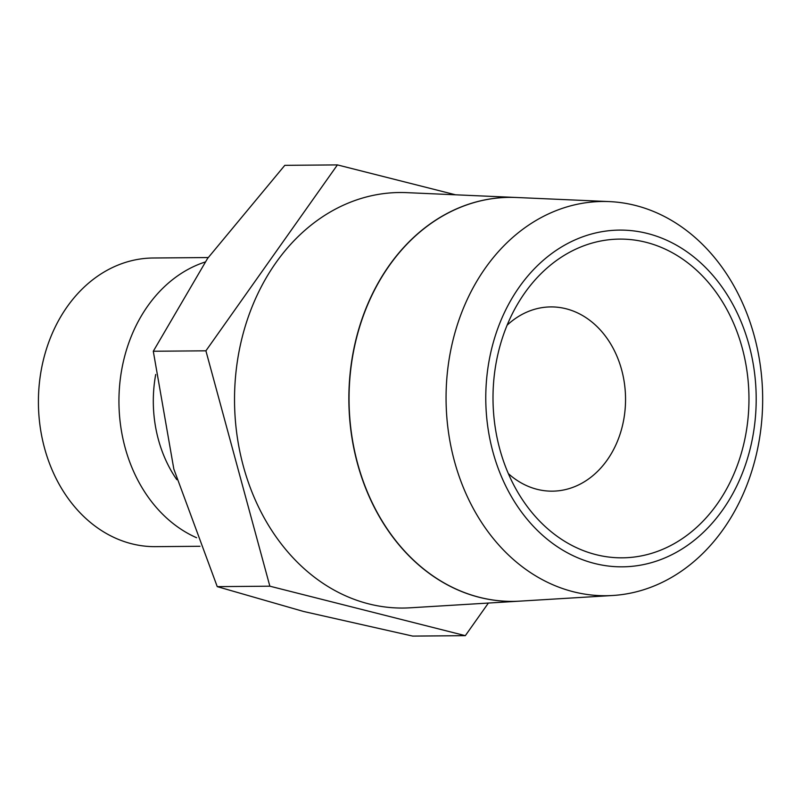<?xml version="1.0" encoding="UTF-8"?>
<svg xmlns="http://www.w3.org/2000/svg" width="801" height="801" viewBox="0 0 801 801"><rect width="100%" height="100%" fill="white"/><g stroke="black" fill="none" stroke-linecap="round" stroke-linejoin="round"><path stroke-width="1.2" d="M155.714 374.467A119.76 96.17 89.5 0 0 176.821 479.679M205.046 262.047A144.33 115.895 89.5 0 0 197.647 264.791A144.33 115.895 89.5 0 0 118.938 400.44A144.33 115.895 89.5 0 0 196.595 537.731M208.21 257.542L153.111 258.002A144.33 115.895 89.5 0 0 117.126 265.461A144.33 115.895 89.5 0 0 40.05 426.002A144.33 115.895 89.5 0 0 155.504 546.652L199.97 546.282M465.321 635.664L412.715 636.094L303.539 611.463L217.241 586.632L173.827 469.036L153.291 351.249L207.609 258.393L284.806 165.336L337.421 164.906L205.907 350.818L269.857 586.192L465.321 635.664L488.39 603.053M655.158 585.541A197.126 158.298 89.5 0 0 760.95 370.362A197.126 158.298 89.5 0 0 609.401 201.602A197.126 158.298 89.5 0 0 553.581 211.664A197.126 158.298 89.5 0 0 448.9 435.033A197.126 158.298 89.5 0 0 612.665 595.493A197.126 158.298 89.5 0 0 655.158 585.541M664.369 558.137A168.38 135.209 89.5 0 0 749.045 345.031A168.38 135.209 89.5 0 0 577.601 238.798A168.38 135.209 89.5 0 0 492.925 451.904A168.38 135.209 89.5 0 0 664.369 558.137M519.679 601.15A202.022 162.223 -90.5 0 1 519.589 601.15L410.112 607.809A207.779 166.848 -90.5 0 1 237.517 438.678A207.779 166.848 -90.5 0 1 347.844 203.254A207.779 166.848 -90.5 0 1 406.678 192.641L516.245 197.487A202.022 162.223 -90.5 0 1 516.335 197.487M519.589 601.15A202.022 162.223 -90.5 0 1 351.769 436.705A202.022 162.223 -90.5 0 1 459.033 207.799A202.022 162.223 -90.5 0 1 516.245 197.487M609.401 201.602L516.435 197.487A202.012 162.213 89.5 0 0 459.223 207.809A202.012 162.213 89.5 0 0 351.959 436.705A202.012 162.213 89.5 0 0 519.769 601.14L612.665 595.493M508.335 473.601A92.125 73.982 89.5 0 0 552.33 491.163A92.125 73.982 89.5 0 0 575.298 486.397A92.125 73.982 89.5 0 0 624.5 383.929A92.125 73.982 89.5 0 0 550.808 306.913A92.125 73.982 89.5 0 0 527.829 311.679A92.125 73.982 89.5 0 0 507.113 325.196M579.924 247.329A159.379 127.98 -90.5 0 1 742.197 347.884A159.379 127.98 -90.5 0 1 662.047 549.596A159.379 127.98 -90.5 0 1 522.262 499.434A159.379 127.98 -90.5 0 1 520.6 299.143A159.379 127.98 -90.5 0 1 579.924 247.329M455.559 194.803L337.421 164.906M205.907 350.818L153.291 351.249M269.857 586.192L217.241 586.632"/></g></svg>
